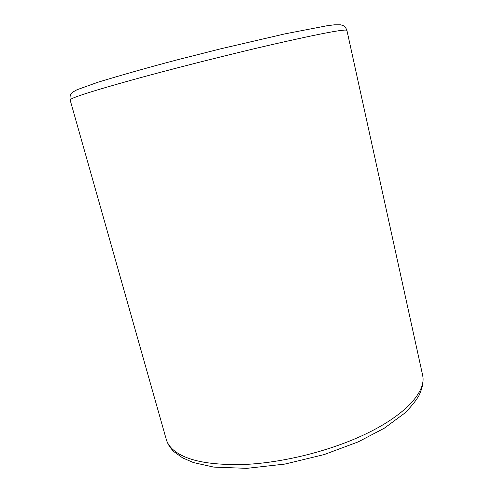 <?xml version="1.0" encoding="UTF-8"?>
<svg xmlns="http://www.w3.org/2000/svg" width="493" height="493" viewBox="0 0 493 493"><rect width="100%" height="100%" fill="white"/><g stroke="black" fill="none" stroke-linecap="round" stroke-linejoin="round"><path stroke-width="0.74" d="M73.463 97.934C82.658 94.108 106.599 86.916 145.287 76.36C183.076 66.136 230.632 54.187 268.876 45.307C320.049 33.598 346.068 28.649 346.93 30.455C346.068 28.064 344.897 26.486 343.411 25.722L340.669 24.792L334.34 24.816L327.235 25.71L284.899 33.881L220.26 48.918L175.594 60.257C147.808 67.609 121.814 74.967 97.626 82.337L77.081 89.714C73.34 91.673 71.46 92.949 71.436 93.528C70.259 94.385 69.827 96.536 70.129 99.987C70.012 99.611 71.121 98.933 73.463 97.934M346.93 30.455L422.556 374.84C426.864 391.387 405.049 416.147 361.505 435.948C328.165 451.212 284.788 462.064 248.281 464.27C210.659 465.805 185.467 460.832 172.698 449.351C169.401 446.251 167.238 442.88 166.221 439.232L70.129 99.987M166.221 439.232C167.583 443.959 170.258 448.18 174.232 451.896L182.613 457.88L193.435 462.57L213.752 467.099L246.746 468.35L284.775 464.098L324.049 454.62L358.134 441.913L384.312 428.207L404.309 413.448C410.632 407.354 415.513 401.394 418.951 395.577C422.667 387.72 423.869 380.806 422.556 374.84"/></g></svg>
